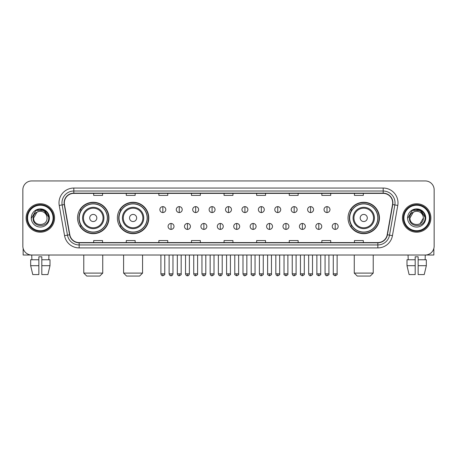 <?xml version="1.0" encoding="UTF-8"?>
<svg xmlns="http://www.w3.org/2000/svg" width="457" height="457" viewBox="0 0 457 457"><rect width="100%" height="100%" fill="white"/><g stroke="black" fill="none" stroke-linecap="round" stroke-linejoin="round"><path stroke-width="0.69" d="M348.04 217.983A15.704 15.704 0 0 0 363.743 233.687A15.704 15.704 0 0 0 379.447 217.983A15.704 15.704 0 0 0 363.743 202.274A15.704 15.704 0 0 0 348.04 217.983M117.38 217.983A15.704 15.704 0 0 0 133.084 233.687A15.704 15.704 0 0 0 148.788 217.983A15.704 15.704 0 0 0 133.084 202.274A15.704 15.704 0 0 0 117.38 217.983M77.553 217.983A15.704 15.704 0 0 0 93.257 233.687A15.704 15.704 0 0 0 108.96 217.983A15.704 15.704 0 0 0 93.257 202.274A15.704 15.704 0 0 0 77.553 217.983M81.317 225.981A14.373 14.373 0 0 1 81.317 209.98M121.145 225.981A14.373 14.373 0 0 1 121.145 209.98M351.804 225.981A14.373 14.373 0 0 1 351.804 209.98M22.85 189.832L22.85 246.129A8.889 8.889 0 0 0 31.739 255.023L425.261 255.023A8.889 8.889 0 0 0 434.15 246.129L434.15 189.832A8.889 8.889 0 0 0 425.261 180.938L31.739 180.938A8.889 8.889 0 0 0 22.85 189.832L22.85 246.129M26.112 217.983A14.224 14.224 0 0 0 40.336 232.202A14.224 14.224 0 0 0 54.554 217.983A14.224 14.224 0 0 0 40.336 203.759A14.224 14.224 0 0 0 26.112 217.983A14.224 14.224 0 0 0 40.336 232.202A14.224 14.224 0 0 0 54.554 217.983A14.224 14.224 0 0 0 40.336 203.759A14.224 14.224 0 0 0 26.112 217.983M402.446 217.983A14.224 14.224 0 0 0 416.664 232.202A14.224 14.224 0 0 0 430.888 217.983A14.224 14.224 0 0 0 416.664 203.759A14.224 14.224 0 0 0 402.446 217.983A14.224 14.224 0 0 0 416.664 232.202A14.224 14.224 0 0 0 430.888 217.983A14.224 14.224 0 0 0 416.664 203.759A14.224 14.224 0 0 0 402.446 217.983M64.334 202.868A9.483 9.483 0 0 1 73.817 193.385L383.183 193.385A9.483 9.483 0 0 1 392.523 204.513L387.193 234.738A9.483 9.483 0 0 1 377.853 242.576L79.147 242.576A9.483 9.483 0 0 1 69.807 234.738L64.477 204.513A9.483 9.483 0 0 1 64.334 202.868M64.1 202.868A9.717 9.717 0 0 0 64.248 204.553L69.578 234.778A9.717 9.717 0 0 0 79.147 242.81L377.853 242.81A9.717 9.717 0 0 0 387.422 234.778L392.752 204.553A9.717 9.717 0 0 0 383.183 193.151L73.817 193.151A9.717 9.717 0 0 0 64.1 202.868M59.227 205.439A14.818 14.818 0 0 1 73.817 188.05L383.183 188.05A14.818 14.818 0 0 1 397.773 205.439L392.443 235.663A14.818 14.818 0 0 1 377.853 247.911L79.147 247.911A14.818 14.818 0 0 1 64.557 235.663L59.227 205.439L62.146 204.925A11.853 11.853 0 0 1 73.817 191.015L383.183 191.015A11.853 11.853 0 0 1 394.854 204.925L389.524 235.149A11.853 11.853 0 0 1 377.853 244.946L79.147 244.946A11.853 11.853 0 0 1 67.476 235.149L62.146 204.925A11.853 11.853 0 0 1 61.963 202.868M425.261 180.938L31.739 180.938M31.87 259.765L31.739 255.023L425.261 255.023L425.13 259.765M434.15 246.129L434.15 189.832M387.422 234.778L389.524 235.149L394.854 204.925L397.773 205.439M224.056 193.385L224.056 195.39L232.944 195.39L232.944 193.385M191.46 193.385L191.46 195.39L200.349 195.39L200.349 193.385M158.865 193.385L158.865 195.39L167.753 195.39L167.753 193.385M126.269 193.385L126.269 195.39L135.158 195.39L135.158 193.385M93.674 193.385L93.674 195.39L102.562 195.39L102.562 193.385M256.651 193.385L256.651 195.39L265.54 195.39L265.54 193.385M289.247 193.385L289.247 195.39L298.135 195.39L298.135 193.385M321.842 193.385L321.842 195.39L330.731 195.39L330.731 193.385M354.438 193.385L354.438 195.39L363.326 195.39L363.326 193.385M232.944 242.576L232.944 240.571L224.056 240.571L224.056 242.576M200.349 242.576L200.349 240.571L191.46 240.571L191.46 242.576M167.753 242.576L167.753 240.571L158.865 240.571L158.865 242.576M135.158 242.576L135.158 240.571L126.269 240.571L126.269 242.576M102.562 242.576L102.562 240.571L93.674 240.571L93.674 242.576M265.54 242.576L265.54 240.571L256.651 240.571L256.651 242.576M298.135 242.576L298.135 240.571L289.247 240.571L289.247 242.576M330.731 242.576L330.731 240.571L321.842 240.571L321.842 242.576M363.326 242.576L363.326 240.571L354.438 240.571L354.438 242.576M23.147 248.408L23.147 255.023L57.519 255.023M30.665 259.765L30.665 265.688L32.773 274.577L30.665 265.688L30.665 259.765L38.851 259.765L38.851 256.8L41.816 256.8L41.816 259.765L50.002 259.765L50.002 265.688L47.894 274.577L50.002 265.688L41.816 265.688L41.816 259.765M48.928 255.023L48.796 259.765M38.851 259.765L38.851 274.577L32.773 274.577M30.665 265.688L38.851 265.688M47.894 274.577L41.816 274.577L41.816 265.688M53.075 217.983A12.745 12.745 0 0 0 40.336 205.239A12.745 12.745 0 0 0 27.591 217.983A12.745 12.745 0 0 0 40.336 230.722A12.745 12.745 0 0 0 53.075 217.983M53.669 217.983A13.333 13.333 0 0 0 40.336 204.645A13.333 13.333 0 0 0 26.997 217.983A13.333 13.333 0 0 0 40.336 231.316A13.333 13.333 0 0 0 53.669 217.983M47.031 217.983C47.442 226.621 33.224 226.621 33.635 217.983L36.983 212.179L38.674 211.494C35.355 212.396 33.51 214.562 33.138 217.983C32.424 228.169 49.019 227.906 48.716 217.983C48.768 215.167 47.722 212.842 45.586 211.003C43.644 209.586 41.478 209.026 39.102 209.335C43.484 209.677 46.043 211.968 46.791 216.201L47.031 217.983C47.442 226.621 33.224 226.621 33.635 217.983L36.983 212.179L38.674 211.494L36.983 212.179L33.635 217.983L36.983 212.179L38.674 211.494L36.983 212.179L33.635 217.983L36.983 212.179L38.674 211.494L36.983 212.179L33.635 217.983L36.983 212.179L38.674 211.494L36.983 212.179L33.635 217.983C33.224 226.621 47.442 226.621 47.031 217.983C47.442 226.621 33.224 226.621 33.635 217.983C33.224 226.621 47.442 226.621 47.031 217.983C47.442 226.621 33.224 226.621 33.635 217.983C33.224 226.621 47.442 226.621 47.031 217.983L46.791 216.201A6.695 6.695 0 0 0 38.674 211.494M31.265 217.983A9.066 9.066 0 0 0 40.336 227.049A9.066 9.066 0 0 0 49.402 217.983A9.066 9.066 0 0 0 40.336 208.912A9.066 9.066 0 0 0 31.265 217.983M39.102 209.335L35.966 210.414L31.602 217.983L35.966 210.414L44.7 210.414L49.065 217.983L44.7 210.414L35.966 210.414L31.602 217.983L35.966 210.414L44.7 210.414L49.065 217.983L44.7 210.414L35.966 210.414L31.602 217.983L35.966 210.414L44.7 210.414L49.065 217.983M99.775 276.062L86.739 276.062L83.774 273.097L102.739 273.097L99.775 276.062M96.815 217.983A3.553 3.553 0 0 0 93.257 214.424A3.553 3.553 0 0 0 89.703 217.983A3.553 3.553 0 0 0 93.257 221.536A3.553 3.553 0 0 0 96.815 217.983M103.928 217.983A10.665 10.665 0 0 0 93.257 207.312A10.665 10.665 0 0 0 82.591 217.983A10.665 10.665 0 0 0 93.257 228.649A10.665 10.665 0 0 0 103.928 217.983A10.665 10.665 0 0 1 93.257 228.649A10.665 10.665 0 0 1 82.591 217.983M107.332 217.983A14.076 14.076 0 0 0 93.257 203.908A14.076 14.076 0 0 0 79.181 217.983A14.076 14.076 0 0 0 93.257 232.053A14.076 14.076 0 0 0 107.332 217.983M108.663 217.983A15.407 15.407 0 0 1 80.089 225.981L81.517 225.981A14.207 14.207 0 0 0 102.659 228.631A14.207 14.207 0 0 0 102.659 207.329A14.207 14.207 0 0 0 81.517 209.98L80.089 209.98A15.407 15.407 0 0 1 108.663 217.983M139.602 276.062L126.566 276.062L123.601 273.097L142.567 273.097L139.602 276.062M136.637 217.983A3.553 3.553 0 0 0 133.084 214.424A3.553 3.553 0 0 0 129.525 217.983A3.553 3.553 0 0 0 133.084 221.536A3.553 3.553 0 0 0 136.637 217.983M143.749 217.983A10.665 10.665 0 0 0 133.084 207.312A10.665 10.665 0 0 0 122.413 217.983A10.665 10.665 0 0 0 133.084 228.649A10.665 10.665 0 0 0 143.749 217.983A10.665 10.665 0 0 1 133.084 228.649A10.665 10.665 0 0 1 122.413 217.983M147.16 217.983A14.076 14.076 0 0 0 133.084 203.908A14.076 14.076 0 0 0 119.009 217.983A14.076 14.076 0 0 0 133.084 232.053A14.076 14.076 0 0 0 147.16 217.983M148.491 217.983A15.407 15.407 0 0 1 119.917 225.981L121.339 225.981A14.207 14.207 0 0 0 142.481 228.631A14.207 14.207 0 0 0 142.481 207.329A14.207 14.207 0 0 0 121.339 209.98L119.917 209.98A15.407 15.407 0 0 1 148.491 217.983M370.261 276.062L357.225 276.062L354.261 273.097L373.226 273.097L370.261 276.062M367.297 217.983A3.553 3.553 0 0 0 363.743 214.424A3.553 3.553 0 0 0 360.185 217.983A3.553 3.553 0 0 0 363.743 221.536A3.553 3.553 0 0 0 367.297 217.983M374.409 217.983A10.665 10.665 0 0 0 363.743 207.312A10.665 10.665 0 0 0 353.072 217.983A10.665 10.665 0 0 0 363.743 228.649A10.665 10.665 0 0 0 374.409 217.983A10.665 10.665 0 0 1 363.743 228.649A10.665 10.665 0 0 1 353.072 217.983M377.819 217.983A14.076 14.076 0 0 0 363.743 203.908A14.076 14.076 0 0 0 349.668 217.983A14.076 14.076 0 0 0 363.743 232.053A14.076 14.076 0 0 0 377.819 217.983M379.15 217.983A15.407 15.407 0 0 1 350.576 225.981L352.004 225.981A14.207 14.207 0 0 0 373.146 228.631A14.207 14.207 0 0 0 373.146 207.329A14.207 14.207 0 0 0 352.004 209.98L350.576 209.98A15.407 15.407 0 0 1 379.15 217.983M162.835 206.633A2.965 2.965 0 0 0 159.87 209.592A2.965 2.965 0 0 0 162.835 212.556A2.965 2.965 0 0 0 165.8 209.592A2.965 2.965 0 0 0 162.835 206.633L162.835 212.556A2.965 2.965 0 0 0 165.8 209.592A2.965 2.965 0 0 0 162.835 206.633M179.253 206.633A2.965 2.965 0 0 0 176.288 209.592A2.965 2.965 0 0 0 179.253 212.556A2.965 2.965 0 0 0 182.212 209.592A2.965 2.965 0 0 0 179.253 206.633L179.253 212.556A2.965 2.965 0 0 0 182.212 209.592A2.965 2.965 0 0 0 179.253 206.633M195.665 206.633A2.965 2.965 0 0 0 192.705 209.592A2.965 2.965 0 0 0 195.665 212.556A2.965 2.965 0 0 0 198.629 209.592A2.965 2.965 0 0 0 195.665 206.633L195.665 212.556A2.965 2.965 0 0 0 198.629 209.592A2.965 2.965 0 0 0 195.665 206.633M212.082 206.633A2.965 2.965 0 0 0 209.117 209.592A2.965 2.965 0 0 0 212.082 212.556A2.965 2.965 0 0 0 215.047 209.592A2.965 2.965 0 0 0 212.082 206.633L212.082 212.556A2.965 2.965 0 0 0 215.047 209.592A2.965 2.965 0 0 0 212.082 206.633M228.5 206.633A2.965 2.965 0 0 0 225.535 209.592A2.965 2.965 0 0 0 228.5 212.556A2.965 2.965 0 0 0 231.465 209.592A2.965 2.965 0 0 0 228.5 206.633L228.5 212.556A2.965 2.965 0 0 0 231.465 209.592A2.965 2.965 0 0 0 228.5 206.633M244.918 206.633A2.965 2.965 0 0 0 241.953 209.592A2.965 2.965 0 0 0 244.918 212.556A2.965 2.965 0 0 0 247.883 209.592A2.965 2.965 0 0 0 244.918 206.633L244.918 212.556A2.965 2.965 0 0 0 247.883 209.592A2.965 2.965 0 0 0 244.918 206.633M261.335 206.633A2.965 2.965 0 0 0 258.371 209.592A2.965 2.965 0 0 0 261.335 212.556A2.965 2.965 0 0 0 264.295 209.592A2.965 2.965 0 0 0 261.335 206.633L261.335 212.556A2.965 2.965 0 0 0 264.295 209.592A2.965 2.965 0 0 0 261.335 206.633M277.747 206.633A2.965 2.965 0 0 0 274.788 209.592A2.965 2.965 0 0 0 277.747 212.556A2.965 2.965 0 0 0 280.712 209.592A2.965 2.965 0 0 0 277.747 206.633L277.747 212.556A2.965 2.965 0 0 0 280.712 209.592A2.965 2.965 0 0 0 277.747 206.633M294.165 206.633A2.965 2.965 0 0 0 291.2 209.592A2.965 2.965 0 0 0 294.165 212.556A2.965 2.965 0 0 0 297.13 209.592A2.965 2.965 0 0 0 294.165 206.633L294.165 212.556A2.965 2.965 0 0 0 297.13 209.592A2.965 2.965 0 0 0 294.165 206.633M310.583 206.633A2.965 2.965 0 0 0 307.618 209.592A2.965 2.965 0 0 0 310.583 212.556A2.965 2.965 0 0 0 313.548 209.592A2.965 2.965 0 0 0 310.583 206.633L310.583 212.556A2.965 2.965 0 0 0 313.548 209.592A2.965 2.965 0 0 0 310.583 206.633M327.001 206.633A2.965 2.965 0 0 0 324.036 209.592A2.965 2.965 0 0 0 327.001 212.556A2.965 2.965 0 0 0 329.96 209.592A2.965 2.965 0 0 0 327.001 206.633L327.001 212.556A2.965 2.965 0 0 0 329.96 209.592A2.965 2.965 0 0 0 327.001 206.633M171.044 223.462A2.965 2.965 0 0 0 168.079 226.426A2.965 2.965 0 0 0 171.044 229.391A2.965 2.965 0 0 0 174.008 226.426A2.965 2.965 0 0 0 171.044 223.462L171.044 229.391A2.965 2.965 0 0 0 174.008 226.426A2.965 2.965 0 0 0 171.044 223.462M187.461 223.462A2.965 2.965 0 0 0 184.497 226.426A2.965 2.965 0 0 0 187.461 229.391A2.965 2.965 0 0 0 190.42 226.426A2.965 2.965 0 0 0 187.461 223.462L187.461 229.391A2.965 2.965 0 0 0 190.42 226.426A2.965 2.965 0 0 0 187.461 223.462M203.873 223.462A2.965 2.965 0 0 0 200.914 226.426A2.965 2.965 0 0 0 203.873 229.391A2.965 2.965 0 0 0 206.838 226.426A2.965 2.965 0 0 0 203.873 223.462L203.873 229.391A2.965 2.965 0 0 0 206.838 226.426A2.965 2.965 0 0 0 203.873 223.462M220.291 223.462A2.965 2.965 0 0 0 217.326 226.426A2.965 2.965 0 0 0 220.291 229.391A2.965 2.965 0 0 0 223.256 226.426A2.965 2.965 0 0 0 220.291 223.462L220.291 229.391A2.965 2.965 0 0 0 223.256 226.426A2.965 2.965 0 0 0 220.291 223.462M236.709 223.462A2.965 2.965 0 0 0 233.744 226.426A2.965 2.965 0 0 0 236.709 229.391A2.965 2.965 0 0 0 239.674 226.426A2.965 2.965 0 0 0 236.709 223.462L236.709 229.391A2.965 2.965 0 0 0 239.674 226.426A2.965 2.965 0 0 0 236.709 223.462M253.127 223.462A2.965 2.965 0 0 0 250.162 226.426A2.965 2.965 0 0 0 253.127 229.391A2.965 2.965 0 0 0 256.086 226.426A2.965 2.965 0 0 0 253.127 223.462L253.127 229.391A2.965 2.965 0 0 0 256.086 226.426A2.965 2.965 0 0 0 253.127 223.462M269.539 223.462A2.965 2.965 0 0 0 266.58 226.426A2.965 2.965 0 0 0 269.539 229.391A2.965 2.965 0 0 0 272.503 226.426A2.965 2.965 0 0 0 269.539 223.462L269.539 229.391A2.965 2.965 0 0 0 272.503 226.426A2.965 2.965 0 0 0 269.539 223.462M285.956 223.462A2.965 2.965 0 0 0 282.992 226.426A2.965 2.965 0 0 0 285.956 229.391A2.965 2.965 0 0 0 288.921 226.426A2.965 2.965 0 0 0 285.956 223.462L285.956 229.391A2.965 2.965 0 0 0 288.921 226.426A2.965 2.965 0 0 0 285.956 223.462M302.374 223.462A2.965 2.965 0 0 0 299.409 226.426A2.965 2.965 0 0 0 302.374 229.391A2.965 2.965 0 0 0 305.339 226.426A2.965 2.965 0 0 0 302.374 223.462L302.374 229.391A2.965 2.965 0 0 0 305.339 226.426A2.965 2.965 0 0 0 302.374 223.462M318.792 223.462A2.965 2.965 0 0 0 315.827 226.426A2.965 2.965 0 0 0 318.792 229.391A2.965 2.965 0 0 0 321.751 226.426A2.965 2.965 0 0 0 318.792 223.462L318.792 229.391A2.965 2.965 0 0 0 321.751 226.426A2.965 2.965 0 0 0 318.792 223.462M335.209 223.462A2.965 2.965 0 0 0 332.245 226.426A2.965 2.965 0 0 0 335.209 229.391A2.965 2.965 0 0 0 338.169 226.426A2.965 2.965 0 0 0 335.209 223.462L335.209 229.391A2.965 2.965 0 0 0 338.169 226.426A2.965 2.965 0 0 0 335.209 223.462M433.853 248.408L433.853 255.023L399.481 255.023M406.998 259.765L406.998 265.688L409.106 274.577L406.998 265.688L406.998 259.765L415.185 259.765L415.185 256.8L418.149 256.8L418.149 259.765L426.335 259.765L426.335 265.688L424.227 274.577L426.335 265.688L418.149 265.688L418.149 259.765M415.185 259.765L415.185 274.577L409.106 274.577M406.998 265.688L415.185 265.688M424.227 274.577L418.149 274.577L418.149 265.688M408.072 255.023L408.204 259.765M429.409 217.983A12.745 12.745 0 0 0 416.664 205.239A12.745 12.745 0 0 0 403.925 217.983A12.745 12.745 0 0 0 416.664 230.722A12.745 12.745 0 0 0 429.409 217.983M430.003 217.983A13.333 13.333 0 0 0 416.664 204.645A13.333 13.333 0 0 0 403.331 217.983A13.333 13.333 0 0 0 416.664 231.316A13.333 13.333 0 0 0 430.003 217.983M423.125 216.201L423.365 217.983C423.776 226.621 409.558 226.621 409.969 217.983L413.317 212.179L415.007 211.494A6.695 6.695 0 0 1 423.125 216.201L423.365 217.983C423.776 226.621 409.558 226.621 409.969 217.983L413.317 212.179L415.007 211.494C411.688 212.396 409.843 214.562 409.472 217.983C408.758 228.169 425.353 227.906 425.05 217.983C425.101 215.167 424.056 212.842 421.92 211.003C419.977 209.586 417.812 209.026 415.436 209.335C419.817 209.677 422.377 211.968 423.125 216.201L423.365 217.983L420.017 223.781M423.365 217.983C423.776 226.621 409.558 226.621 409.969 217.983L413.317 212.179L415.007 211.494L413.317 212.179L409.969 217.983L413.317 212.179L415.007 211.494L413.317 212.179L409.969 217.983L413.317 212.179L415.007 211.494L413.317 212.179L409.969 217.983C409.558 226.621 423.776 226.621 423.365 217.983M407.598 217.983A9.066 9.066 0 0 0 416.664 227.049A9.066 9.066 0 0 0 425.735 217.983A9.066 9.066 0 0 0 416.664 208.912A9.066 9.066 0 0 0 407.598 217.983M407.935 217.983L412.3 210.414L415.436 209.335L412.3 210.414L407.935 217.983L412.3 210.414L421.034 210.414L425.398 217.983L421.034 210.414L425.398 217.983L421.034 210.414L412.3 210.414L407.935 217.983L412.3 210.414L421.034 210.414L425.398 217.983L421.034 210.414L412.3 210.414L407.935 217.983L412.3 210.414L421.034 210.414L425.398 217.983L421.034 210.414L412.3 210.414L407.935 217.983L412.3 210.414L421.034 210.414L425.398 217.983L421.034 210.414L412.3 210.414L407.935 217.983L412.3 210.414L421.034 210.414L425.398 217.983L421.034 210.414L412.3 210.414L407.935 217.983L412.3 210.414L415.436 209.335M383.183 188.05L383.183 193.151M62.146 204.925L64.248 204.553M79.147 247.911L79.147 242.81M377.853 242.81L377.853 247.911M64.557 235.663L69.578 234.778M392.752 204.553L394.854 204.925M73.817 188.05L73.817 193.151M389.524 235.149L392.443 235.663M103.059 217.983A9.803 9.803 0 0 0 93.257 208.181A9.803 9.803 0 0 0 83.46 217.983A9.803 9.803 0 0 0 93.257 227.78A9.803 9.803 0 0 0 103.059 217.983M142.881 217.983A9.803 9.803 0 0 0 133.084 208.181A9.803 9.803 0 0 0 123.281 217.983A9.803 9.803 0 0 0 133.084 227.78A9.803 9.803 0 0 0 142.881 217.983M373.54 217.983A9.803 9.803 0 0 0 363.743 208.181A9.803 9.803 0 0 0 353.941 217.983A9.803 9.803 0 0 0 363.743 227.78A9.803 9.803 0 0 0 373.54 217.983M162.835 273.84L160.91 273.84C161.247 275.211 161.887 275.851 162.835 275.765L162.835 273.84L164.76 273.84L164.76 255.023M179.253 273.84L177.322 273.84C177.659 275.211 178.304 275.851 179.253 275.765L179.253 273.84L181.178 273.84L181.178 255.023M195.665 273.84L193.739 273.84C194.076 275.211 194.722 275.851 195.665 275.765L195.665 273.84L197.595 273.84L197.595 255.023M212.082 273.84L210.157 273.84C210.494 275.211 211.134 275.851 212.082 275.765L212.082 273.84L214.007 273.84L214.007 255.023M228.5 273.84L226.575 273.84C226.912 275.211 227.552 275.851 228.5 275.765L228.5 273.84L230.425 273.84L230.425 255.023M244.918 273.84L242.993 273.84C243.324 275.211 243.969 275.851 244.918 275.765L244.918 273.84L246.843 273.84L246.843 255.023M261.335 273.84L259.405 273.84C259.742 275.211 260.387 275.851 261.335 275.765L261.335 273.84L263.261 273.84L263.261 255.023M277.747 273.84L275.822 273.84C276.159 275.211 276.799 275.851 277.747 275.765L277.747 273.84L279.678 273.84L279.678 255.023M294.165 273.84L292.24 273.84C292.577 275.211 293.217 275.851 294.165 275.765L294.165 273.84L296.09 273.84L296.09 255.023M310.583 273.84L308.658 273.84C308.995 275.211 309.635 275.851 310.583 275.765L310.583 273.84L312.508 273.84L312.508 255.023M327.001 273.84L325.07 273.84C325.407 275.211 326.052 275.851 327.001 275.765L327.001 273.84L328.926 273.84L328.926 255.023M171.044 273.84L169.119 273.84C169.45 275.211 170.095 275.851 171.044 275.765L171.044 273.84L172.969 273.84L172.969 255.023M187.461 273.84L185.531 273.84C185.868 275.211 186.513 275.851 187.461 275.765L187.461 273.84L189.387 273.84L189.387 255.023M203.873 273.84L201.948 273.84C202.285 275.211 202.925 275.851 203.873 275.765L203.873 273.84L205.804 273.84L205.804 255.023M220.291 273.84L218.366 273.84C218.703 275.211 219.343 275.851 220.291 275.765L220.291 273.84L222.216 273.84L222.216 255.023M236.709 273.84L234.784 273.84C234.39 274.451 235.035 275.097 236.709 275.765L236.709 273.84L238.634 273.84L238.634 255.023M253.127 273.84L251.196 273.84C250.807 274.451 251.447 275.097 253.127 275.765L253.127 273.84L255.052 273.84L255.052 255.023M269.539 273.84L267.613 273.84C267.225 274.451 267.865 275.097 269.539 275.765L269.539 273.84L271.469 273.84L271.469 255.023M285.956 273.84L284.031 273.84C283.643 274.451 284.283 275.097 285.956 275.765L285.956 273.84L287.881 273.84L287.881 255.023M302.374 273.84L300.449 273.84C300.055 274.451 300.7 275.097 302.374 275.765L302.374 273.84L304.299 273.84L304.299 255.023M318.792 273.84L316.867 273.84C316.473 274.451 317.118 275.097 318.792 275.765L318.792 273.84L320.717 273.84L320.717 255.023M335.209 273.84L333.279 273.84C332.89 274.451 333.53 275.097 335.209 275.765L335.209 273.84L337.135 273.84L337.135 255.023M102.739 255.023L102.739 273.097M83.774 255.023L83.774 273.097M142.567 255.023L142.567 273.097M123.601 255.023L123.601 273.097M373.226 255.023L373.226 273.097M354.261 255.023L354.261 273.097M160.91 273.84L160.91 255.023M164.76 273.84C165.148 274.451 164.509 275.097 162.835 275.765M177.322 273.84L177.322 255.023M181.178 273.84C181.566 274.451 180.926 275.097 179.253 275.765M193.739 273.84L193.739 255.023M197.595 273.84C197.984 274.451 197.344 275.097 195.665 275.765M210.157 273.84L210.157 255.023M214.007 273.84C214.402 274.451 213.756 275.097 212.082 275.765M226.575 273.84L226.575 255.023M230.425 273.84C230.819 274.451 230.174 275.097 228.5 275.765M242.993 273.84L242.993 255.023M246.843 273.84C247.231 274.451 246.591 275.097 244.918 275.765M259.405 273.84L259.405 255.023M263.261 273.84C263.649 274.451 263.009 275.097 261.335 275.765M275.822 273.84L275.822 255.023M279.678 273.84C280.067 274.451 279.427 275.097 277.747 275.765M292.24 273.84L292.24 255.023M296.09 273.84C296.484 274.451 295.839 275.097 294.165 275.765M308.658 273.84L308.658 255.023M312.508 273.84C312.896 274.451 312.257 275.097 310.583 275.765M325.07 273.84L325.07 255.023M328.926 273.84C329.314 274.451 328.674 275.097 327.001 275.765M169.119 273.84L169.119 255.023M172.969 273.84C172.632 275.211 171.992 275.851 171.044 275.765M185.531 273.84L185.531 255.023M189.387 273.84C189.049 275.211 188.404 275.851 187.461 275.765M201.948 273.84L201.948 255.023M205.804 273.84C205.467 275.211 204.822 275.851 203.873 275.765M218.366 273.84L218.366 255.023M222.216 273.84C221.879 275.211 221.239 275.851 220.291 275.765M234.784 273.84L234.784 255.023M238.634 273.84C239.022 274.451 238.383 275.097 236.709 275.765M251.196 273.84L251.196 255.023M255.052 273.84C255.44 274.451 254.8 275.097 253.127 275.765M267.613 273.84L267.613 255.023M271.469 273.84C271.858 274.451 271.218 275.097 269.539 275.765M284.031 273.84L284.031 255.023M287.881 273.84C288.276 274.451 287.63 275.097 285.956 275.765M300.449 273.84L300.449 255.023M304.299 273.84C304.693 274.451 304.048 275.097 302.374 275.765M316.867 273.84L316.867 255.023M320.717 273.84C321.105 274.451 320.466 275.097 318.792 275.765M333.279 273.84L333.279 255.023M337.135 273.84C337.523 274.451 336.883 275.097 335.209 275.765"/></g></svg>
